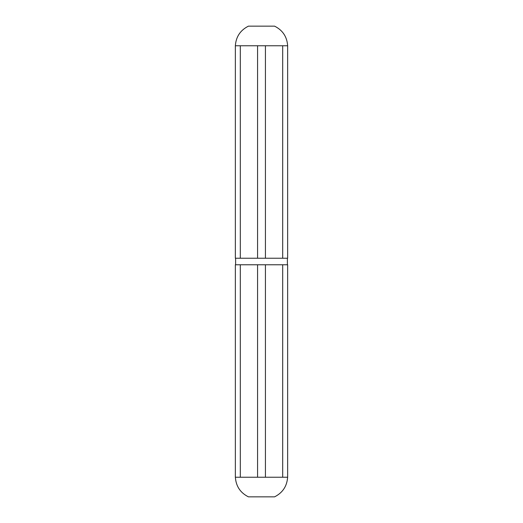 <?xml version="1.0" encoding="UTF-8"?>
<svg xmlns="http://www.w3.org/2000/svg" width="523" height="523" viewBox="0 0 523 523"><rect width="100%" height="100%" fill="white"/><g stroke="black" fill="none" stroke-linecap="round" stroke-linejoin="round"><path stroke-width="0.78" d="M257.578 477.238L235.35 477.238L235.35 264.769L287.65 264.769L287.65 477.238L257.578 477.238L257.578 264.769M235.612 258.231L235.612 264.769M265.423 477.238L265.423 264.769M282.695 45.763L282.695 258.231L287.65 258.231L287.65 45.763L257.578 45.763L257.578 258.231L235.35 258.231L235.35 45.763L240.305 45.763L240.305 258.231M257.578 45.763L240.305 45.763M282.695 258.231L257.578 258.231M265.423 45.763L265.423 258.231M235.376 477.238C235.997 486.253 240.351 492.79 248.425 496.85L274.575 496.85C282.629 492.777 286.983 486.24 287.624 477.238M287.65 45.763C287.022 36.741 282.662 30.203 274.575 26.15L248.425 26.15C240.358 30.216 235.997 36.754 235.35 45.763M240.305 477.238L240.305 264.769M282.695 477.238L282.695 264.769M287.389 258.231L287.389 264.769"/></g></svg>
